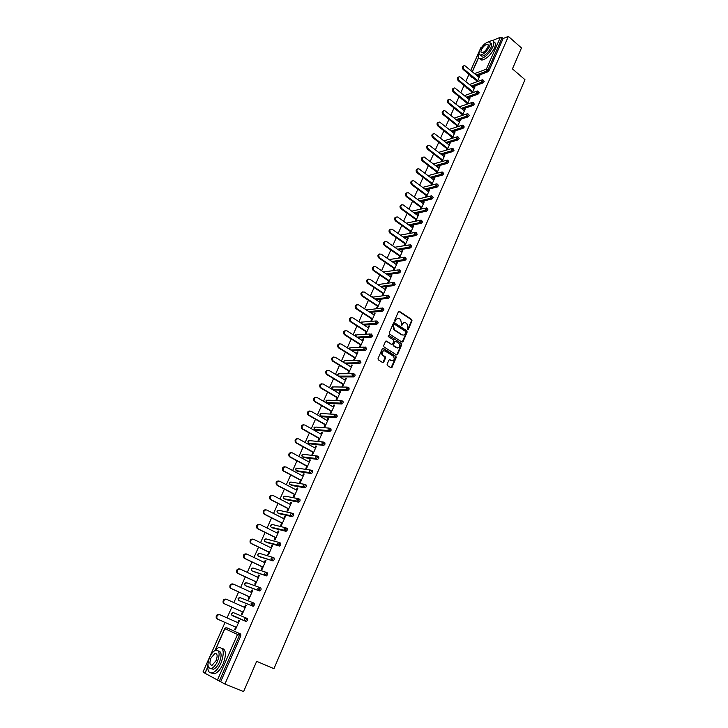<?xml version="1.0" encoding="UTF-8"?>
<svg xmlns="http://www.w3.org/2000/svg" width="728" height="728" viewBox="0 0 728 728"><rect width="100%" height="100%" fill="white"/><g stroke="black" fill="none" stroke-linecap="round" stroke-linejoin="round"><path stroke-width="1.09" d="M407.598 329.62L408.317 329.365L412.012 320.748L411.72 319.51L399.445 311.366L398.407 311.73L394.64 320.393L394.876 321.276L396.096 319.901C396.915 318.4 398.025 318.018 399.426 318.737L400.582 319.501L401.51 323.459L401.228 325.443L402.466 324.087C403.285 322.595 404.386 322.204 405.769 322.923L406.916 323.678L407.844 327.627L407.598 329.62M407.607 329.629L411.475 320.793L411.174 319.556L398.744 311.338M394.904 321.294L396.096 319.901M401.274 325.48L402.466 324.087M387.096 364.319L387.433 365.583L390.945 367.786L391.992 367.394L396.196 357.603L395.941 356.401L383.374 348.394L382.309 348.776L378.032 358.622L378.269 359.823L382.655 362.589L383.711 362.189L385.531 357.976L385.285 356.775L382.837 355.191C381.399 352.161 382.127 350.741 385.012 350.923L393.466 356.311C394.913 359.314 394.203 360.742 391.336 360.588L389.962 359.723L388.907 360.114L387.096 364.319M508.381 36.4L521.476 47.939L512.439 68.878L524.961 79.68L273.956 668.668L256.656 661.333L243.589 691.6L224.916 684.047L508.381 36.4L503.103 38.557L502.138 37.71L488.106 69.633L489.089 70.461L503.103 38.557M401.983 342.087L403.012 341.714L407.152 332.077L406.87 330.849L394.503 322.741L393.466 323.114L389.252 332.805L389.526 334.034L401.983 342.087M401.692 344.79L397.524 354.5L396.478 354.891L384.002 346.938L383.665 345.664L385.485 341.478L386.541 341.095L391.609 344.344L392.656 343.962L393.848 341.204L393.584 339.985L388.206 336.509L388.752 335.381L401.428 343.571L401.692 344.79L401.155 344.817L396.988 354.518L397.524 354.5M484.484 44.108L485.267 43.48M492.292 40.595L500.391 37.265L502.138 37.71M481.536 47.347L480.899 47.602L470.761 70.388M224.916 684.047L205.059 673.3M205.005 672.954L203.039 671.862L225.043 622.431M227.063 617.899L231.859 607.116M233.87 602.602L238.62 591.937M240.622 587.432L245.318 576.876M247.32 572.39L251.97 561.952M253.954 557.475L258.558 547.147M260.542 542.688L265.092 532.459M267.067 528.018L271.571 517.899M273.546 513.467L277.996 503.458M279.962 499.044L284.375 489.134M286.332 484.73L290.7 474.929M292.656 470.543L296.969 460.842M298.917 456.465L303.194 446.865M305.132 442.497L309.364 432.996M311.302 428.646L315.488 419.246M317.417 414.905L321.558 405.596M323.478 401.274L327.582 392.064M329.502 387.751L333.561 378.633M335.471 374.338L339.485 365.31M341.396 361.033L345.372 352.097M347.274 347.829L351.205 338.975M353.107 334.725L357.002 325.971M358.886 321.721L362.744 313.058M364.628 308.827L368.45 300.245M370.325 296.032L374.11 287.533M375.976 283.329L379.725 274.92M381.59 270.725L385.294 262.399M387.159 258.222L390.827 249.977M392.683 245.809L396.314 237.646M398.161 233.497L401.756 225.416M403.603 221.267L407.161 213.268M409 209.136L412.53 201.219M414.359 197.097L417.854 189.253M419.683 185.149L423.132 177.386M424.961 173.291L428.382 165.593M430.202 161.516L433.588 153.899M435.399 149.832L438.757 142.288M440.558 138.229L443.889 130.758M445.691 126.718L448.976 119.319M450.778 115.288L454.035 107.962M455.828 103.94L459.059 96.688M460.842 92.674L464.036 85.485M465.82 81.49L468.987 74.374M479.597 76.431L479.097 76.012L479.916 75.703L477.295 81.645M479.097 76.012L478.651 77.013M476.895 80.99L476.476 81.945M217.353 680.243L237.51 634.461L224.879 628.692L226.763 627.773L240.759 634.097L240.795 635.899L239.448 635.326L219.31 681.135M220.684 681.69L240.795 635.899M489.089 70.461L487.778 71.845L477.204 75.803M472.709 77.487L471.89 77.459M232.623 612.612L231.431 613.495L231.595 614.978L231.604 613.558L233.47 612.658L247.556 618.618L247.602 620.393L246.255 621.585L232.187 615.551L246.255 621.585M253.016 602.693L254.299 603.275L254.354 605.023L253.007 606.215L238.848 600.545L253.007 606.215M259.732 587.487L260.979 588.069L261.043 589.78L259.705 590.981L246.701 586.231M266.393 572.408L267.613 572.981L267.686 574.665L266.339 575.875L253.226 571.462M272.991 557.448L274.183 558.021L274.265 559.677L272.927 560.888L259.696 556.811M279.543 542.624L280.699 543.188L280.79 544.808L279.452 546.036L266.12 542.287M286.031 527.909L287.16 528.483L287.269 530.066L285.922 531.303L272.481 527.882M292.474 513.331L293.575 513.895L293.684 515.451L292.347 516.689L278.797 513.586M298.862 498.862L299.927 499.426L300.054 500.955L298.707 502.202L285.067 499.408M305.187 484.52L306.233 485.075L306.361 486.577L305.214 487.815L291.282 485.349M311.466 470.288L312.485 470.843L312.631 472.317L311.466 473.564L297.452 471.398M317.699 456.183L318.691 456.729L318.837 458.176L317.663 459.423L303.567 457.557M323.878 442.178L324.843 442.724L324.997 444.144L323.814 445.399L309.637 443.825M330.002 428.301L330.94 428.838L331.113 430.23L329.911 431.486L315.652 430.202M336.081 414.523L336.991 415.06L337.173 416.425L335.963 417.69L321.63 416.689M342.105 400.864L342.997 401.392L343.179 402.73L341.96 404.004L327.564 403.285M348.084 387.314L348.958 387.833L349.149 389.143L347.911 390.426L333.442 389.981M354.017 373.864L354.864 374.383L355.064 375.666L353.817 376.949L339.803 376.958M359.905 360.524L360.933 362.298L359.678 363.591L346.009 363.864M365.738 347.292L366.757 349.04L365.492 350.332L352.125 350.851M371.526 334.161L372.536 335.881L371.262 337.173L358.158 337.929M377.277 321.139L378.269 322.822L376.977 324.124L364.127 325.088M382.974 308.208L383.956 309.864L382.628 311.184L370.033 312.348M388.625 295.386L389.607 297.015L388.279 298.334L375.866 299.69M394.239 282.655L395.204 284.257L393.875 285.585L381.645 287.132M399.799 270.015L400.764 271.599L399.435 272.927L387.369 274.656M405.323 257.466L406.279 259.041L404.95 260.378L393.029 262.271M410.801 245.018L411.748 246.583L410.428 247.911L398.644 249.977M416.243 232.669L417.18 234.216L415.861 235.554L404.195 237.774M421.63 220.402L422.568 221.94L421.248 223.278L409.7 225.653M426.99 208.235L427.918 209.755L426.599 211.102L415.16 213.623M432.305 196.16L433.224 197.67L431.913 199.017L420.575 201.674M437.583 184.175L438.493 185.667L437.182 187.023L425.935 189.817M442.815 172.272L443.725 173.764L442.406 175.12L431.249 178.042M448.011 160.469L448.912 161.944L447.602 163.299L436.527 166.357M453.162 148.749L454.072 150.214L452.752 151.57L441.75 154.755M458.285 137.11L459.186 138.566L457.866 139.931L446.937 143.234M463.363 125.562L464.255 127.009L462.944 128.374L452.088 131.795M468.413 114.096L469.296 115.534L467.986 116.899L457.193 120.439M473.418 102.712L474.301 104.14L472.991 105.515L462.253 109.155M478.387 91.41L479.261 92.829L477.959 94.212L467.276 97.962M461.634 98.79L462.144 99.427M483.319 80.198L484.193 81.609L482.892 82.983L472.263 86.841M467.685 88.507L467.03 88.397M472.363 92.811L475.038 86.759L473.764 88.088M471.999 92.074L471.553 93.093M467.403 104.058L470.115 97.898L468.841 99.245M467.076 103.24L466.593 104.332M462.398 115.388L465.165 109.118L463.873 110.474M462.107 114.487L461.588 115.652M457.366 126.799L460.178 120.42L458.877 121.794M457.102 125.817L456.556 127.054M452.288 138.293L455.155 131.804L453.844 133.188M452.07 137.219L451.487 138.538M447.183 149.868L450.095 143.27L448.776 144.672M446.992 148.712L446.373 150.105M442.033 161.534L444.999 154.818L443.671 156.238M441.878 160.297L441.232 161.762M436.846 173.291L439.858 166.457L438.529 167.886M436.727 171.954L436.045 173.501M431.622 185.13L434.689 178.178L433.342 179.625M431.54 183.702L430.821 185.331M426.353 197.061L429.474 189.99L428.119 191.455M426.317 195.541L425.561 197.243M421.048 209.073L424.224 201.883L423.432 202.066L422.859 203.367M421.048 207.471L420.256 209.255M415.706 221.185L418.937 213.868L418.145 214.041L417.563 215.37M415.743 219.483L414.924 221.348M410.337 233.342L413.604 225.944L412.822 226.108L412.221 227.464M410.401 231.586L409.555 233.497M404.941 245.573L408.235 238.111L407.452 238.265L406.843 239.649M405.014 243.789L404.158 245.709M399.508 257.885L402.821 250.377L402.038 250.505L401.419 251.924M399.581 256.074L398.726 258.012M394.03 270.297L397.37 262.726L396.596 262.854L395.959 264.291M394.121 268.459L393.257 270.406M388.606 280.935L387.742 282.901L388.515 282.801L391.882 275.175L391.1 275.284L390.454 276.758M383.055 293.511L382.182 295.486L382.946 295.404L386.341 287.715L385.567 287.815L384.903 289.316M377.459 306.179L376.576 308.171L377.35 308.099L380.762 300.355L379.998 300.436L379.315 301.974M371.826 318.946L370.934 320.957L371.699 320.893L375.138 313.095L374.374 313.158L373.682 314.733M366.139 331.813L365.247 333.843L366.011 333.797L369.478 325.926L368.714 325.98L368.004 327.582M360.415 344.781L359.514 346.819L360.269 346.792L363.773 338.866L363.008 338.902L362.289 340.54M354.645 357.848L353.735 359.905L354.49 359.887L358.012 351.897L357.257 351.924L356.52 353.59M348.83 371.016L347.911 373.091L348.666 373.091L352.216 365.037L351.46 365.056L350.714 366.748M342.97 384.293L342.042 386.386L342.788 386.395L346.373 378.278L345.618 378.278L344.854 380.007M337.064 397.67L336.127 399.781L336.873 399.809L340.486 391.628L339.739 391.609L338.957 393.375M331.104 411.156L330.166 413.286L330.903 413.322L334.543 405.077L333.806 405.05L333.005 406.852M325.107 424.752L324.151 426.89L324.888 426.954L328.555 418.636L327.818 418.591L327.009 420.429M319.055 438.447L318.1 440.613L318.828 440.686L322.531 432.305L321.794 432.241L320.966 434.115M312.949 452.261L311.994 454.445L312.721 454.527L316.443 446.082L315.715 446.009L314.869 447.92M306.806 466.184L305.833 468.386L306.561 468.486L310.319 459.978L309.591 459.878L308.727 461.825M300.609 480.225L299.627 482.437L300.346 482.555L304.14 473.974L303.412 473.864L302.539 475.848M294.358 494.376L293.375 496.605L294.085 496.742L297.907 488.088L297.188 487.96L296.296 489.99M288.061 508.635L287.069 510.892L287.778 511.047L291.628 502.32L290.909 502.174L289.999 504.24M281.709 523.023L280.708 525.288L281.408 525.461L285.294 516.671L284.584 516.507L283.656 518.609M275.302 537.528L274.292 539.812L274.993 540.003L278.906 531.131L278.205 530.958L277.259 533.096M268.85 552.143L267.831 554.454L268.523 554.663L272.472 545.718L271.772 545.518L270.807 547.702M262.335 566.885L261.306 569.214L262.007 569.442L265.984 560.423L265.283 560.214L264.3 562.435M255.774 581.754L254.736 584.102L255.428 584.347L259.441 575.256L258.749 575.02L257.748 577.286M249.158 596.742L248.111 599.108L248.794 599.371L252.834 590.208L252.152 589.953L251.133 592.264M242.479 611.857L241.423 614.25L242.106 614.532L246.182 605.287L245.5 605.014L244.462 607.361M235.745 627.108L234.689 629.511L235.362 629.811L239.476 620.493L238.793 620.201L237.738 622.595M474.219 87.06L474.72 87.478M469.305 98.189L469.806 98.599M464.355 109.391L464.864 109.81M459.368 120.684L459.878 121.094M454.345 132.059L454.864 132.469M449.285 143.507L449.804 143.917M444.198 155.055L444.717 155.455M439.057 166.676L439.585 167.076M433.888 178.387L434.416 178.788M428.683 190.181L429.211 190.581M423.432 202.066L423.969 202.466M418.145 214.041L418.682 214.432M412.822 226.108L413.358 226.499M407.452 238.265L407.999 238.648M402.038 250.505L402.593 250.896M396.596 262.854L397.151 263.236M391.1 275.284L391.664 275.666M385.567 287.815L386.131 288.188M379.998 300.436L380.562 300.819M374.374 313.158L374.947 313.531M368.714 325.98L369.287 326.353M363.008 338.902L363.591 339.275M357.257 351.924L357.839 352.288M351.46 365.056L352.052 365.411M345.618 378.278L346.219 378.633M339.739 391.609L340.331 391.964M333.806 405.05L334.407 405.396M327.818 418.591L328.428 418.946M321.794 432.241L322.404 432.587M315.715 446.009L316.334 446.346M309.591 459.878L310.21 460.223M303.412 473.864L304.04 474.201M297.188 487.96L297.816 488.297M290.909 502.174L291.546 502.502M284.584 516.507L285.221 516.835M278.205 530.958L278.851 531.276M271.772 545.518L272.418 545.836M265.283 560.214L265.938 560.524M258.749 575.02L259.405 575.329M252.152 589.953L252.816 590.262M245.5 605.014L246.173 605.314M238.793 620.201L239.466 620.493M234.689 629.511L235.362 629.802M404.167 322.595L401.929 324.133M397.788 318.409L395.559 319.938M402.102 342.16L406.615 332.104L406.333 330.876L393.821 322.704M405.815 332.35L405.587 331.468L394.767 324.388L394.039 324.642L393.52 325.835L394.412 329.766L402.002 334.725C403.394 335.426 404.495 335.026 405.305 333.533L405.815 332.35M403.03 335.08L401.465 334.753L393.875 329.802L392.984 325.871L393.502 324.679M391.737 344.408L385.867 341.05M388.752 335.381L401.365 343.525M396.833 347.702C399.708 347.848 400.4 346.419 398.908 343.425L395.859 341.441L394.813 341.823L393.621 344.581L393.884 345.8L397.615 347.984M396.296 347.72L393.348 345.827L393.093 344.608L394.276 341.851M401.155 344.817L400.828 343.552M392.074 360.861L389.316 359.678M383.692 350.65C381.336 351.315 380.871 352.834 382.309 355.2L383.083 355.373M382.764 362.644L385.003 357.994L384.757 356.793L382.555 355.391M391.045 367.84L395.659 357.621L395.404 356.411L382.71 348.348M479.151 77.432L464.701 65.575C462.926 66.039 462.699 67.249 464 69.215L463.19 69.533C461.925 67.75 462.089 66.53 463.663 65.866M463.19 69.533L477.395 81.409M464 69.215L477.714 80.69M474.265 88.507L459.759 76.704C457.939 77.15 457.694 78.369 459.013 80.362L458.203 80.672C456.929 78.879 457.093 77.65 458.695 76.986M458.203 80.672L472.508 92.492M459.013 80.362L472.818 91.783M469.342 99.654L454.782 87.915C452.916 88.343 452.661 89.562 453.99 91.592L453.189 91.883C451.897 90.09 452.07 88.852 453.69 88.188M453.189 91.883L467.576 103.658M453.99 91.592L467.886 102.957M464.382 110.893L449.768 99.217C447.866 99.618 447.584 100.837 448.93 102.903L448.13 103.185C446.828 101.374 447.001 100.136 448.648 99.463M448.13 103.185L462.617 114.897M448.93 102.903L462.917 114.214M459.395 122.204L444.717 110.601C442.77 110.965 442.469 112.203 443.834 114.296L443.034 114.569C441.723 112.749 441.905 111.502 443.57 110.829M443.034 114.569L457.621 126.226M443.834 114.296L457.912 125.553M454.363 133.597L439.63 122.067C437.637 122.413 437.319 123.642 438.693 125.771L437.901 126.035C436.582 124.206 436.764 122.95 438.456 122.277M437.901 126.035L452.579 137.628M438.693 125.771L452.871 136.973M478.988 52.926C477.604 56.648 478.041 58.604 480.316 58.804C484.994 57.73 489.189 53.763 492.883 46.892C494.485 42.897 494.121 40.786 491.782 40.541L487.915 42.024M479.861 58.768L481.836 60.096C486.522 59.032 490.708 55.073 494.394 48.212C495.905 44.517 495.677 42.415 493.72 41.887M490.217 43.098C491.846 43.316 492.083 44.845 490.936 47.675C488.279 52.616 485.267 55.474 481.89 56.247L480.416 55.055M479.707 50.45C478.524 53.353 478.787 54.882 480.498 55.055C483.865 54.272 486.877 51.415 489.544 46.474C490.708 43.589 490.445 42.069 488.761 41.896C485.376 42.67 482.364 45.518 479.707 50.45M487.778 47.184C488.524 45.327 488.361 44.344 487.269 44.235C485.094 44.736 483.146 46.574 481.435 49.75C480.68 51.615 480.844 52.607 481.945 52.716C484.12 52.216 486.058 50.369 487.778 47.184M207.935 664.373C207.252 670.706 208.799 673.527 212.567 672.836C215.706 671.598 218.527 668.322 221.012 662.999C224.643 652.606 223.815 647.447 218.527 647.51L213.258 651.824M211.357 673.045L214.696 673.709C217.845 672.481 220.666 669.205 223.141 663.881C226.517 654.663 226.08 649.44 221.831 648.211M218.273 650.905C221.558 651.524 221.958 655.291 219.456 662.189C217.663 666.02 215.634 668.377 213.368 669.26L210.802 668.586M209.628 657.266C206.961 664.746 207.553 668.477 211.402 668.459C213.668 667.567 215.697 665.21 217.49 661.37C220.12 653.89 219.528 650.168 215.725 650.213C213.459 651.087 211.429 653.435 209.628 657.266M216.079 660.633C217.772 655.81 217.399 653.407 214.933 653.435L211.011 657.985C209.3 662.808 209.682 665.21 212.157 665.192L216.079 660.633M449.294 145.081L434.507 133.624C432.459 133.934 432.132 135.171 433.524 137.328L432.723 137.583C431.395 135.745 431.586 134.489 433.306 133.806M432.723 137.583L447.511 149.122M433.524 137.328L447.793 148.476M444.189 156.638L429.347 145.263C427.254 145.545 426.908 146.783 428.31 148.976L427.518 149.213C426.171 147.374 426.371 146.11 428.119 145.427M427.518 149.213L442.406 160.697M428.31 148.976L442.679 160.069M439.048 168.286L424.151 156.984C422.012 157.239 421.649 158.477 423.059 160.715L422.267 160.943C420.911 159.086 421.121 157.812 422.895 157.13M422.267 160.943L437.255 172.354M423.059 160.715L437.528 171.744M433.87 180.025L418.919 168.805C416.725 169.014 416.343 170.261 417.772 172.536L416.98 172.754C415.615 170.88 415.834 169.606 417.626 168.914M416.98 172.754L432.068 184.102M417.772 172.536L432.341 183.502M428.656 191.846L413.65 180.708C411.402 180.89 411.002 182.137 412.439 184.448L411.657 184.648C410.274 182.764 410.501 181.481 412.33 180.799M411.657 184.648L426.845 195.941M412.439 184.448L427.109 195.35M423.396 203.758L408.335 192.711C406.042 192.847 405.614 194.094 407.07 196.442L406.288 196.642C404.895 194.74 405.123 193.448 406.988 192.765M406.288 196.642L421.585 207.862M407.07 196.442L421.84 207.289M418.099 215.761L402.984 204.796C400.637 204.896 400.191 206.142 401.656 208.536L400.882 208.718C399.472 206.807 399.718 205.514 401.601 204.823M400.882 208.718L416.279 219.874M401.656 208.536L416.534 219.319M412.767 227.855L397.588 216.98C395.195 217.035 394.731 218.282 396.205 220.721L395.431 220.884C394.012 218.964 394.267 217.663 396.187 216.971M395.431 220.884L410.938 231.977M396.205 220.721L411.184 231.431M407.389 240.031L392.155 229.256C389.708 229.274 389.225 230.521 390.718 232.996L389.944 233.151C388.506 231.213 388.77 229.902 390.727 229.22M389.944 233.151L405.56 244.171M390.718 232.996L405.796 243.643M401.974 252.307L386.686 241.623C384.184 241.596 383.683 242.843 385.176 245.363L384.411 245.509C382.964 243.552 383.237 242.233 385.221 241.55M384.411 245.509L400.136 256.456M385.176 245.363L400.364 255.947M396.514 264.674L381.172 254.09C378.615 254.017 378.096 255.264 379.597 257.83L378.833 257.967C377.377 255.983 377.659 254.664 379.688 253.981M378.833 257.967L394.676 268.841M379.597 257.83L394.894 268.341M391.009 277.141L375.612 266.657C373.009 266.539 372.463 267.786 373.983 270.397L373.218 270.507C371.744 268.514 372.035 267.185 374.101 266.512M373.218 270.507L389.171 281.317M373.983 270.397L389.38 280.826M385.467 289.699L369.988 279.306C367.367 279.142 366.803 280.389 368.286 283.037L367.522 283.137C366.075 281.117 366.384 279.779 368.477 279.133M367.558 283.156L383.62 293.885M368.313 283.055L383.829 293.42M379.889 302.348L364.291 292.037C361.689 291.864 361.097 293.111 362.526 295.759L361.771 295.85C360.36 293.803 360.706 292.465 362.808 291.855M361.852 295.896L378.032 306.552M362.608 295.814L378.232 306.097M374.256 315.106L358.558 304.868C355.956 304.686 355.346 305.924 356.729 308.581L355.974 308.654C354.609 306.579 354.982 305.25 357.102 304.677M356.101 308.745L372.399 319.319M356.856 308.672L372.59 318.882M368.586 327.955L352.771 317.79C350.186 317.608 349.558 318.846 350.878 321.503L350.132 321.558C348.803 319.456 349.213 318.136 351.351 317.599M350.305 321.685L366.721 332.177M351.06 321.621L366.903 331.759M362.872 340.904L346.938 330.821C344.371 330.63 343.716 331.868 344.99 334.525L344.244 334.571C342.961 332.432 343.398 331.122 345.554 330.63M344.462 334.734L360.997 345.145M345.209 334.689L361.17 344.744M357.111 353.954L341.068 343.953C338.502 343.762 337.838 344.99 339.057 347.647L338.311 347.675C337.073 345.518 337.546 344.208 339.712 343.752M338.575 347.884L355.228 358.212M339.321 347.848L355.401 357.821M351.305 367.112L335.144 357.193C332.596 356.993 331.904 358.221 333.069 360.87L332.332 360.888C331.149 358.704 331.64 357.403 333.834 356.984M332.641 361.134L349.422 371.38M333.388 361.115L349.586 371.007M345.454 380.371L329.174 370.534C326.635 370.334 325.926 371.553 327.045 374.21L326.308 374.21C325.17 371.99 325.698 370.698 327.9 370.325M326.663 374.492L343.561 384.648M327.4 374.483L343.716 384.302M339.548 393.73L323.15 383.984C320.629 383.774 319.901 384.994 320.966 387.642L320.238 387.633C319.146 385.385 319.71 384.102 321.922 383.774M320.639 387.951L337.656 398.025M321.366 387.969L337.801 397.697M333.606 407.198L317.089 397.534C314.578 397.324 313.832 398.544 314.842 401.192L314.114 401.164C313.067 398.889 313.668 397.606 315.906 397.324M314.56 401.528L331.704 411.502M315.288 401.556L331.85 411.193M327.618 420.775L310.974 411.202C308.481 410.992 307.707 412.203 308.672 414.851L307.944 414.805C306.952 412.494 307.58 411.229 309.837 410.992M328.792 428.073L315.87 427.063L314.178 427.736L314.396 429.411L328.246 430.548L328.028 428.838L329.739 428.146L329.902 429.538L328.847 430.885M308.435 415.206L325.707 425.097M309.163 415.251L325.844 424.806M321.576 434.461L304.814 424.979C302.329 424.77 301.538 425.98 302.448 428.619L301.729 428.555C300.782 426.217 301.447 424.952 303.713 424.761M302.266 429.001L319.665 438.793M302.985 429.056L319.783 438.52M315.488 448.257L298.598 438.866C296.123 438.656 295.322 439.867 296.187 442.497L295.468 442.415C294.567 440.049 295.268 438.793 297.552 438.647M296.041 442.906L313.568 452.607M296.751 442.979L313.686 452.352M309.345 462.162L292.328 452.861C289.871 452.652 289.052 453.863 289.862 456.483L289.153 456.392C288.306 453.99 289.034 452.743 291.337 452.652M289.762 456.92L307.425 466.521M290.472 457.011L307.525 466.284M303.157 476.185L286.013 466.976C283.565 466.766 282.728 467.977 283.492 470.597L284.148 471.162L283.438 471.052L282.792 470.488C281.991 468.049 282.755 466.812 285.076 466.766M283.438 471.052L301.228 480.553M284.148 471.162L301.328 480.344M296.924 490.317L279.652 481.208C277.213 480.999 276.358 482.2 277.077 484.821L277.759 485.43L276.376 484.693C275.63 482.227 276.422 480.999 278.76 480.999M277.059 485.303L294.986 494.703M277.759 485.43L295.077 494.512M290.636 504.568L273.228 495.559C270.807 495.349 269.933 496.551 270.607 499.162L271.326 499.808L270.625 499.663L269.906 499.017C269.214 496.514 270.043 495.295 272.399 495.359M270.625 499.663L288.697 508.963M271.326 499.808L288.77 508.79M284.293 518.937L266.757 510.019C264.346 509.818 263.454 511.02 264.082 513.622L264.837 514.314L263.39 513.458C262.744 510.92 263.609 509.709 265.984 509.828M264.146 514.15L282.346 523.341M264.837 514.314L282.419 523.195M277.905 533.415L260.224 524.606C257.821 524.406 256.92 525.607 257.503 528.2L258.294 528.938L256.82 528.028C256.229 525.452 257.12 524.251 259.514 524.424M257.603 528.755L275.948 537.846M258.294 528.938L276.003 537.71M271.453 548.02L253.644 539.321C251.251 539.12 250.332 540.322 250.878 542.906L251.697 543.68L250.195 542.715C249.649 540.121 250.569 538.929 252.962 539.13M251.014 543.479L269.496 552.461M251.697 543.68L269.542 552.352M264.956 562.744L247.01 554.154C244.626 553.962 243.689 555.155 244.189 557.739L245.045 558.549L244.362 558.331L243.516 557.521C243.006 554.945 243.944 553.753 246.328 553.935M244.362 558.331L262.99 567.203M245.045 558.549L263.036 567.112M258.404 577.595L240.313 569.105C237.938 568.923 236.991 570.115 237.455 572.69L238.329 573.537L237.656 573.309L236.782 572.454C236.318 569.888 237.264 568.695 239.639 568.877M237.656 573.309L256.429 582.063M238.329 573.537L256.465 582M251.797 592.565L233.57 584.193C231.204 584.011 230.23 585.203 230.658 587.778L231.568 588.661L230.894 588.406L229.993 587.523C229.566 584.957 230.53 583.765 232.896 583.938L233.306 584.093M230.894 588.406L249.822 597.051M231.568 588.661L249.841 597.005M245.136 607.662L226.763 599.399C224.397 599.226 223.414 600.427 223.805 602.984L224.743 603.912L224.078 603.639L223.15 602.711C222.759 600.154 223.742 598.962 226.099 599.135L226.626 599.344M224.078 603.639L243.152 612.157L224.743 603.912M217.863 619.291L216.243 618.036C215.888 615.479 216.889 614.286 219.237 614.45L219.892 614.741C217.545 614.578 216.544 615.77 216.899 618.327L217.863 619.291L236.418 627.4M219.892 614.741L238.411 622.886M407.771 329.402L408.317 329.365M395.077 321.066L395.604 321.021M401.447 325.252L401.983 325.207M478.533 57.885L472.372 71.744M474.592 73.61L486.35 69.16L500.391 37.265M487.778 71.845L486.805 71.007L486.35 69.16L488.106 69.633L486.805 71.007L476.23 74.984M224.879 628.692L215.816 649.094M207.717 667.303L205.023 673.364M226.763 627.773L239.421 633.515L239.448 635.326L237.51 634.461L239.421 633.515L240.759 634.097M471.735 76.677L472.345 77.632M470.916 76.658L470.852 75.94M482.892 82.983L481.9 82.155L483.201 80.781L482.382 79.771L481.445 80.308L481.9 82.155L471.28 86.031M466.703 87.697L467.485 88.579M477.959 94.212L476.958 93.384L466.293 97.152M472.991 105.515L471.99 104.695L461.261 108.354M467.986 116.899L466.976 116.089L456.192 119.629M462.944 128.374L461.934 127.564L451.078 130.994M457.866 139.931L456.847 139.121L445.927 142.433M452.752 151.57L451.724 150.769L440.731 153.963M447.602 163.299L446.564 162.499L435.499 165.575M442.406 175.12L441.368 174.32L430.221 177.268M437.182 187.023L436.127 186.232L424.888 189.043M431.913 199.017L430.849 198.234L419.519 200.901M426.599 211.102L425.534 210.319L414.105 212.858M421.248 223.278L420.174 222.504L408.645 224.888M415.861 235.554L414.778 234.78L403.13 237.01M410.428 247.911L409.336 247.147L397.561 249.222M404.95 260.378L403.858 259.614L391.946 261.525M399.435 272.927L398.334 272.172L386.277 273.91M393.875 285.585L392.765 284.83L380.544 286.395L392.765 284.83L392.265 282.901L393.839 282.382L394.094 283.511L392.765 284.83L393.875 285.585M372.163 297.242L386.896 295.277M374.729 298.944L387.159 297.588L388.488 296.269L388.242 295.122L386.65 295.65L387.123 297.561L388.288 298.325L387.159 297.588L374.765 298.962M366.484 310.037L381.281 308.09M382.628 311.184L381.508 310.437L368.914 311.62M360.797 322.95L362.499 322.04L375.621 321.002M376.94 324.133L375.803 323.396L363.008 324.37M355.082 335.981L356.82 334.816L369.915 334.016M371.207 337.182L370.061 336.454L357.029 337.21M349.367 349.131L349.495 348.266L351.105 347.693L364.173 347.129M365.429 350.341L364.273 349.613L350.987 350.141M343.671 362.426L343.716 361.252L345.345 360.66L358.385 360.351M359.605 363.6L358.44 362.881L344.863 363.154M338.029 375.885L337.901 374.347L339.548 373.737L352.552 373.673M353.735 376.958L352.561 376.249L338.656 376.258M332.596 386.905L331.822 387.605L332.332 389.28L332.041 387.533L333.697 386.914L346.683 387.105M347.811 390.436L346.637 389.726L332.569 389.462L333.724 390.144M326.708 400.182L325.926 400.891L326.399 402.548L326.135 400.828L327.8 400.191L340.759 400.655M341.851 404.013L340.659 403.312L326.663 402.757L327.827 403.439M320.775 413.568L319.965 414.287L320.42 415.934L320.174 414.232L321.858 413.577L334.798 414.305M335.836 417.699L334.643 417.007L320.711 416.161L321.885 416.835M329.775 431.495L328.565 430.812L314.714 429.675L315.897 430.339M308.772 440.649L307.926 441.386L308.326 443.006L308.126 441.35L309.837 440.658L322.731 441.951M323.66 445.409L322.449 444.726L308.663 443.288L309.864 443.953M302.693 454.354L301.829 455.1L302.211 456.711L302.029 455.073L303.749 454.363L316.635 455.946M317.499 459.432L316.28 458.758L302.575 457.011L303.776 457.675M296.578 468.168L295.686 468.923L296.041 470.515L295.887 468.905L297.615 468.177L310.483 470.06M311.284 473.573L310.055 472.909L296.433 470.852L297.643 471.498M290.408 482.091L289.489 482.855L289.826 484.439L289.689 482.846L291.437 482.109L304.286 484.293M305.023 487.824L291.464 485.44M284.184 496.123L283.247 496.905L283.565 498.471L283.447 496.896L285.203 496.141L298.043 498.644M298.707 502.202L285.23 499.499M277.923 510.273L276.959 511.065L277.25 512.621L277.15 511.065L278.915 510.292L291.746 513.122M292.347 516.689L278.942 513.659M271.608 524.533L270.616 525.343L270.88 526.89L270.798 525.352L272.581 524.56L285.403 527.718M285.922 531.303L272.609 527.946M265.238 538.92L264.219 539.73L264.464 541.268L264.401 539.748L266.202 538.947L279.006 542.442M279.452 546.036L266.221 542.342M258.822 553.417L257.767 554.245L258.003 555.764L257.949 554.272L259.76 553.444L272.554 557.293M272.927 560.888L259.787 556.856M252.352 568.031L251.269 568.868L251.479 570.388L251.442 568.914L253.271 568.067L266.048 572.281M266.339 575.875L253.289 571.498M245.827 582.773L244.708 583.619L244.908 585.13L244.881 583.674L246.728 582.81L259.486 587.387M259.705 590.981L246.746 586.249M239.248 597.633L238.101 598.498L238.274 599.99L238.265 598.553L240.122 597.67L252.862 602.638M478.269 92.01L477.468 90.991L476.503 91.528L476.958 93.384L478.269 92.01M473.3 103.321L472.527 102.293L471.526 102.83L471.99 104.695L473.3 103.321M468.286 114.715L467.549 113.677L466.521 114.223L466.976 116.089L468.286 114.715M463.245 126.19L462.535 125.143L461.47 125.689L461.934 127.564L463.245 126.19M458.158 137.756L457.484 136.7L456.383 137.246L456.847 139.121L458.158 137.756M453.044 149.404L452.388 148.339L451.251 148.885L451.724 150.769L453.044 149.404M447.884 161.143L447.265 160.069L446.091 160.615L446.564 162.499L447.884 161.143M442.679 172.964L442.096 171.89L440.886 172.436L441.368 174.32L442.679 172.964M437.446 184.876L436.9 183.793L435.653 184.339L436.127 186.232L437.446 184.876M432.168 196.879L431.659 195.787L430.366 196.333L430.849 198.234L432.168 196.879M426.854 208.972L426.381 207.88L425.052 208.426L425.534 210.319L426.854 208.972M421.503 221.157L421.057 220.056L419.692 220.602L420.174 222.504L421.503 221.157M416.098 233.442L415.697 232.332L414.287 232.869L414.778 234.78L416.098 233.442M400.418 235.099L414.469 232.569M410.665 245.809L410.292 244.699L408.845 245.236L409.336 247.147L410.665 245.809M394.749 247.256L409.036 244.926M405.187 258.285L404.85 257.166L403.358 257.694L403.858 259.614L405.187 258.285M389.116 259.568L403.558 257.375M399.663 270.843L399.363 269.724L397.834 270.252L398.334 272.172L399.663 270.843M383.474 272.008L398.034 269.924M377.832 284.566L392.474 282.564M382.837 309.127L382.591 307.962L380.99 308.508L381.508 310.437L382.837 309.127M377.14 322.085L376.904 320.893L375.293 321.458L375.803 323.396L377.14 322.085M371.398 335.144L371.171 333.934L369.551 334.507L370.061 336.454L371.398 335.144M365.611 348.312L365.392 347.074L363.754 347.666L364.273 349.613L365.611 348.312M359.778 361.579L359.568 360.324L357.921 360.924L358.44 362.881L359.778 361.579M353.899 374.956L353.699 373.673L352.034 374.292L352.561 376.249L353.899 374.956M347.975 388.443L347.784 387.123L346.1 387.76L346.637 389.726L347.975 388.443M332.25 389.216L346.401 389.544L347.911 390.426M341.996 402.029L341.814 400.691L340.122 401.346L340.659 403.312L341.996 402.029M326.344 402.511L340.395 403.103L341.96 404.004M335.972 415.724L335.799 414.359L334.097 415.033L334.643 417.007L335.972 415.724M320.402 415.916L334.343 416.771L335.963 417.69M314.414 429.438L313.968 427.782L314.796 427.054M328.246 430.548L328.71 430.803L328.246 430.548M323.787 443.461L323.632 442.042L321.903 442.751L322.449 444.726L323.787 443.461M308.39 443.07L322.104 444.444L323.814 445.399M317.617 457.502L317.463 456.056L315.724 456.774L316.28 458.758L317.617 457.502M302.311 456.82L315.906 458.449L317.663 459.423M311.393 471.653L311.256 470.179L309.5 470.916L310.055 472.909L311.393 471.653M296.187 470.67L309.664 472.563L311.466 473.564M305.123 485.913L304.996 484.411L303.221 485.176L303.785 487.169L305.123 485.913M290.008 484.639L303.367 486.805L305.214 487.815M298.799 500.3L298.68 498.771L296.897 499.545L297.461 501.546L298.799 500.3M283.784 498.716L297.024 501.155L298.908 502.193M292.429 514.805L292.31 513.249L290.517 514.041L291.082 516.043L292.429 514.805M277.514 512.912L290.618 515.633L292.556 516.68M285.995 529.429L285.895 527.846L284.084 528.655L284.657 530.667L285.995 529.429M271.189 527.218L284.175 530.221L286.149 531.294M279.516 544.18L279.425 542.56L277.596 543.388L278.169 545.409L279.516 544.18M264.819 541.641L277.668 544.935L279.689 546.027M272.982 559.049L272.9 557.402L271.053 558.249L271.635 560.269L272.982 559.049M258.394 556.183L273.173 560.888M266.384 574.046L266.311 572.372L264.464 573.236L265.038 575.256L266.384 574.046M251.924 570.843L266.603 575.875M259.741 589.17L259.678 587.46L257.803 588.351L258.394 590.381L259.741 589.17M245.391 585.621L259.969 590.981M253.035 604.422L252.98 602.684L251.096 603.594L251.688 605.623L253.035 604.422M238.811 600.527L253.289 606.224M246.273 619.81L246.228 618.027L244.335 618.964L244.926 620.993L246.273 619.81M231.923 615.115L246.546 621.594M398.908 311.42L399.445 311.366M411.147 319.537L411.684 319.492M411.475 320.793L412.012 320.748M393.975 322.786L394.503 322.741M406.288 330.849L406.825 330.812M406.615 332.104L407.152 332.077M402.475 341.741L403.012 341.714M392.984 325.871L393.52 325.835M394.057 329.93L394.585 329.893M401.465 334.753L402.002 334.725M386.004 341.123L386.541 341.095M391.072 344.371L391.609 344.344M393.093 344.608L393.621 344.581M393.42 345.873L393.957 345.855M389.435 359.732L389.962 359.723M390.8 360.597L391.336 360.588M384.666 356.72L385.194 356.711M385.003 357.994L385.531 357.976M383.183 362.198L383.711 362.189M382.837 348.412L383.374 348.394M395.331 356.356L395.859 356.338M395.659 357.621L396.196 357.603M391.464 367.394L391.992 367.394M478.442 57.712L472.254 71.644M225.944 627.727L224.715 628.619L215.488 649.367M207.717 666.857L204.877 673.254M472.144 77.668L470.543 75.685M481.59 80.062L469.46 84.521M467.294 88.616L465.692 86.86M476.649 91.282L464.437 95.623M462.416 99.645L460.86 98.162M471.68 102.584L459.368 106.816M466.666 113.968L454.263 118.082M461.616 125.444L449.112 129.429M456.529 136.991L443.916 140.859M451.415 148.63L438.675 152.37M446.246 160.36L433.387 163.955M441.05 172.172L428.055 175.63M435.817 184.066L422.677 187.387M430.539 196.059L417.253 199.235M425.225 208.135L411.775 211.156M419.865 220.311L406.242 223.168M372.572 296.778L372.054 297.17M366.994 309.354L366.348 309.946M368.85 311.575L381.445 310.401L382.655 311.175M361.37 322.031L360.624 322.841M362.908 324.306L375.712 323.332L376.977 324.124M355.701 334.807L354.891 335.854M356.893 337.128L369.942 336.363L371.262 337.173M349.986 347.684L349.167 349.003M350.805 350.031L364.127 349.504L365.492 350.332M344.235 360.651L343.47 362.298M344.644 363.026L358.267 362.744L359.678 363.591M338.438 373.728L337.683 374.42L337.883 375.794M338.393 376.103L352.352 376.085L353.817 376.949M329.911 431.486L328.71 430.803M411.174 319.556L411.72 319.51M406.333 330.876L406.87 330.849M393.875 329.802L394.412 329.766M393.348 345.827L393.884 345.8M400.891 343.598L401.428 343.571M382.309 355.2L382.837 355.191M384.757 356.793L385.285 356.775M395.404 356.411L395.941 356.401M480.316 58.804L481.836 60.096M481.89 56.247L480.498 55.055M488.224 45.054L487.269 44.235M212.567 672.836L214.696 673.709M213.368 669.26L211.402 668.459M216.789 654.217L214.933 653.435M368.286 283.037L367.522 283.137M362.526 295.759L361.771 295.85M356.729 308.581L355.974 308.654M350.878 321.503L350.132 321.558M344.99 334.525L344.244 334.571M339.057 347.647L338.311 347.675M333.069 360.87L332.332 360.888M327.045 374.21L326.308 374.21M320.966 387.642L320.238 387.633M314.842 401.192L314.114 401.164M308.672 414.851L307.944 414.805M302.448 428.619L301.729 428.555M296.187 442.497L295.468 442.415M289.862 456.483L289.153 456.392M283.492 470.597L282.792 470.488M277.077 484.821L276.376 484.693M270.607 499.162L269.906 499.017M264.082 513.622L263.39 513.458M257.503 528.2L256.82 528.028M250.878 542.906L250.195 542.715M244.189 557.739L243.516 557.521M237.455 572.69L236.782 572.454M230.658 587.778L229.993 587.523M223.805 602.984L223.15 602.711M216.899 618.327L216.243 618.036"/></g></svg>
